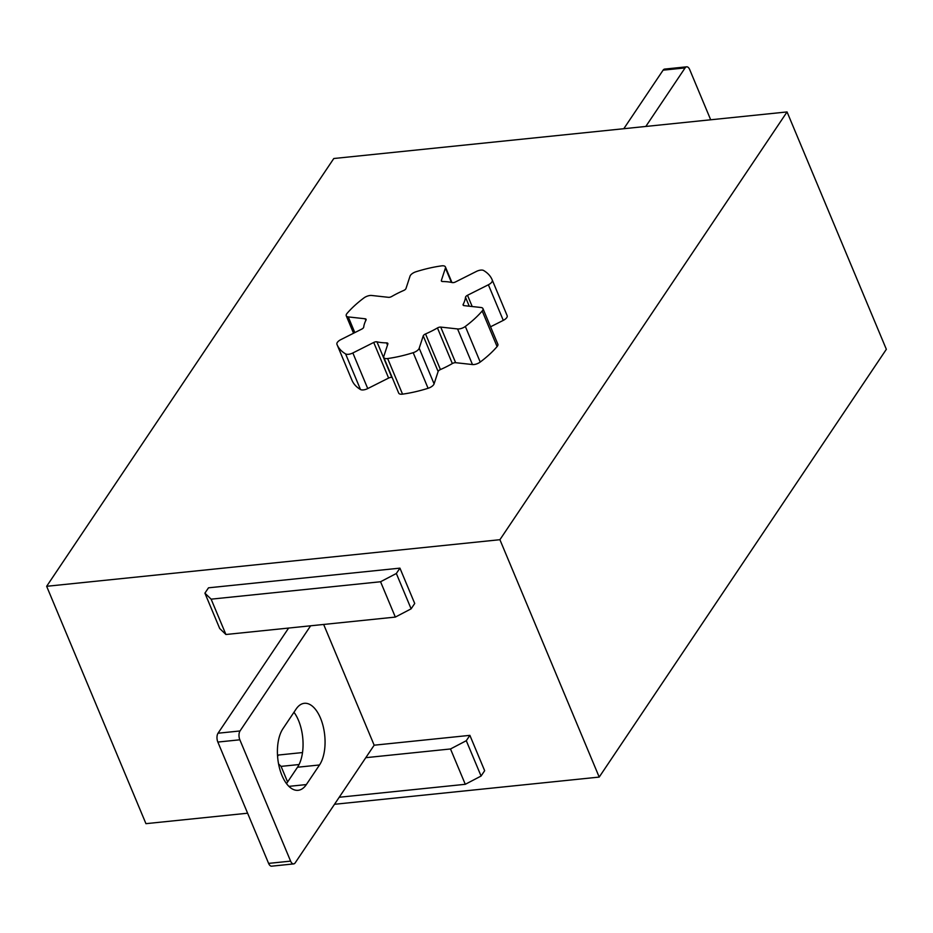 <?xml version="1.0" encoding="UTF-8"?>
<svg xmlns="http://www.w3.org/2000/svg" width="933" height="933" viewBox="0 0 933 933"><rect width="100%" height="100%" fill="white"/><g stroke="black" fill="none" stroke-linecap="round" stroke-linejoin="round"><path stroke-width="1.4" d="M506.899 315.027A84.052 37.565 157.3 0 1 507.039 315.377A84.052 37.565 157.3 0 1 507.179 315.727A6.391 2.857 157.3 0 1 503.284 320.381L490.56 326.783M492.286 280.122A84.052 37.565 -22.7 0 0 492.146 279.772A84.052 37.565 -22.7 0 0 483.621 270.5A6.391 2.857 -22.7 0 0 476.378 271.445L455.491 281.953A3.196 1.423 157.3 0 1 452.272 282.582A54.324 24.281 -22.7 0 0 442.674 281.533A3.196 1.423 157.3 0 1 441.379 280.961A3.196 1.423 157.3 0 1 441.379 280.401L445.414 268.051A6.391 2.857 -22.7 0 0 445.414 266.931A6.391 2.857 -22.7 0 0 441.566 265.87A84.052 37.565 -22.7 0 0 416.036 271.736A6.391 2.857 -22.7 0 0 410.03 276.156L405.983 288.519A3.196 1.423 157.3 0 1 403.686 290.478A54.324 24.281 -22.7 0 0 391.778 296.461A3.196 1.423 157.3 0 1 388.478 297.324L371.637 295.469A6.391 2.857 -22.7 0 0 363.882 297.965A84.052 37.565 -22.7 0 0 347.018 313.441A6.391 2.857 -22.7 0 0 346.26 315.809A6.391 2.857 -22.7 0 0 348.266 316.917L365.106 318.771A3.196 1.423 157.3 0 1 366.098 319.319A3.196 1.423 157.3 0 1 366.016 320.089A54.324 24.281 -22.7 0 0 363.707 327.133A3.196 1.423 157.3 0 1 361.712 329.127L340.837 339.635A6.391 2.857 -22.7 0 0 336.93 344.289A84.052 37.565 -22.7 0 0 337.07 344.639A84.052 37.565 -22.7 0 0 345.595 353.91A6.391 2.857 -22.7 0 0 352.849 352.966L373.725 342.458A3.196 1.423 157.3 0 1 376.944 341.828A54.324 24.281 -22.7 0 0 386.542 342.877A3.196 1.423 157.3 0 1 387.848 343.449A3.196 1.423 157.3 0 1 387.848 344.009L383.801 356.371A6.391 2.857 -22.7 0 0 383.801 357.479A6.391 2.857 -22.7 0 0 387.65 358.54A84.052 37.565 -22.7 0 0 413.191 352.686A6.391 2.857 -22.7 0 0 419.197 348.254L423.232 335.892A3.196 1.423 157.3 0 1 425.541 333.944A54.324 24.281 -22.7 0 0 437.449 327.95A3.196 1.423 157.3 0 1 440.738 327.086L457.578 328.941A6.391 2.857 -22.7 0 0 465.334 326.445A84.052 37.565 -22.7 0 0 482.198 310.981A6.391 2.857 -22.7 0 0 482.956 308.601A6.391 2.857 -22.7 0 0 480.962 307.493L464.121 305.639A3.196 1.423 157.3 0 1 463.118 305.091A3.196 1.423 157.3 0 1 463.2 304.321A54.324 24.281 -22.7 0 0 465.509 297.277A3.196 1.423 157.3 0 1 467.503 295.283L488.379 284.775A6.391 2.857 -22.7 0 0 492.286 280.122L507.179 315.727M482.956 308.601L497.849 344.207A6.391 2.857 157.3 0 1 497.091 346.586A84.052 37.565 157.3 0 1 480.227 362.051A6.391 2.857 157.3 0 1 472.471 364.546L455.631 362.692A3.196 1.423 -22.7 0 0 452.342 363.555A54.324 24.281 157.3 0 1 440.434 369.55A3.196 1.423 -22.7 0 0 438.125 371.497L434.09 383.86A6.391 2.857 157.3 0 1 428.084 388.291A84.052 37.565 157.3 0 1 402.543 394.146A6.391 2.857 157.3 0 1 398.694 393.085L383.801 357.479M392.187 377.515A54.324 24.281 157.3 0 1 391.837 377.433A3.196 1.423 -22.7 0 0 388.618 378.063L367.742 388.571A6.391 2.857 157.3 0 1 360.488 389.516A84.052 37.565 157.3 0 1 351.963 380.244L337.07 344.639M333.792 158.517L787.055 111.937L499.913 539.706L46.65 586.297L333.792 158.517M499.913 539.706L599.208 777.084L886.35 349.304L787.055 111.937M247.618 813.214L145.945 823.664L46.65 586.297M623.804 128.707L663.106 70.162A6.391 3.207 -95.9 0 1 664.658 69.089L686.653 66.826A6.391 3.207 84.1 0 0 685.102 67.911L645.811 126.445M710.689 119.786L689.709 69.613A6.391 3.207 84.1 0 0 686.653 66.826M268.599 863.387A6.391 3.207 84.1 0 0 271.643 866.174L293.65 863.911A6.391 3.207 -95.9 0 1 290.606 861.124L239.851 739.799A6.391 3.207 -95.9 0 1 240.038 730.959L310.631 625.798L288.624 628.061L218.03 733.221A6.391 3.207 84.1 0 0 217.844 742.062L268.599 863.387L290.606 861.124M293.965 712.264A33.88 16.992 -95.9 0 1 297.51 767.229L286.501 783.627M323.658 624.457L374.168 745.199L295.201 862.838A6.391 3.207 -95.9 0 1 293.65 863.911M306.351 784.571L319.518 764.967A33.88 16.992 84.1 0 0 323.168 726.306A33.88 16.992 84.1 0 0 304.356 703.307A33.88 16.992 84.1 0 0 296.123 709.045L282.967 728.661A33.88 16.992 84.1 0 0 279.305 767.323A33.88 16.992 84.1 0 0 298.117 790.309A33.88 16.992 84.1 0 0 306.351 784.571L288.892 786.367M211.126 599.161L225.914 634.498L219.698 628.504L204.91 593.166L211.126 599.161L380.559 581.749L396.338 573.492L399.93 568.139L414.719 603.488L411.126 608.829L395.335 617.086L310.631 625.798M288.624 628.061L225.914 634.498M395.335 617.086L380.559 581.749M278.57 763.964L281.078 766.378L287.609 781.982M299.061 764.535L281.078 766.378M277.579 756.325L278.454 755.03L302.514 752.558M450.499 748.966L466.29 740.709L469.882 735.356L484.659 770.705L481.078 776.046L465.287 784.303L450.499 748.966L365.794 757.678M374.168 745.199L469.882 735.356M466.29 740.709L481.078 776.046M339.215 797.26L465.287 784.303M204.91 593.166L208.502 587.813L399.93 568.139M396.338 573.492L411.126 608.829M599.208 777.084L334.504 804.293M503.284 320.381L488.379 284.775M472.203 306.537L467.503 295.283M469.241 306.211L465.509 297.277M463.724 305.569L463.2 304.321M497.091 346.586L482.198 310.981M480.227 362.051L465.334 326.445M472.471 364.546L457.578 328.941M455.631 362.692L440.738 327.086M452.342 363.555L437.449 327.95M440.434 369.55L425.541 333.944M438.125 371.497L423.232 335.892M434.09 383.86L419.197 348.254M428.084 388.291L413.191 352.686M402.543 394.146L387.65 358.54M387.475 345.117L386.542 342.877M391.837 377.433L376.944 341.828M388.618 378.063L373.725 342.458M367.742 388.571L352.849 352.966M360.488 389.516L345.595 353.91M365.818 320.474L365.106 318.771M354.82 332.591L348.266 316.917M451.42 282.396L445.414 268.051M441.776 281.346L441.379 280.401M685.102 67.911L663.106 70.162M240.038 730.959L218.03 733.221M239.851 739.799L217.844 742.062M319.518 764.967L297.51 767.229M507.039 315.377L492.146 279.772M353.549 333.233L346.26 315.809M451.934 282.512L445.414 266.931"/></g></svg>

